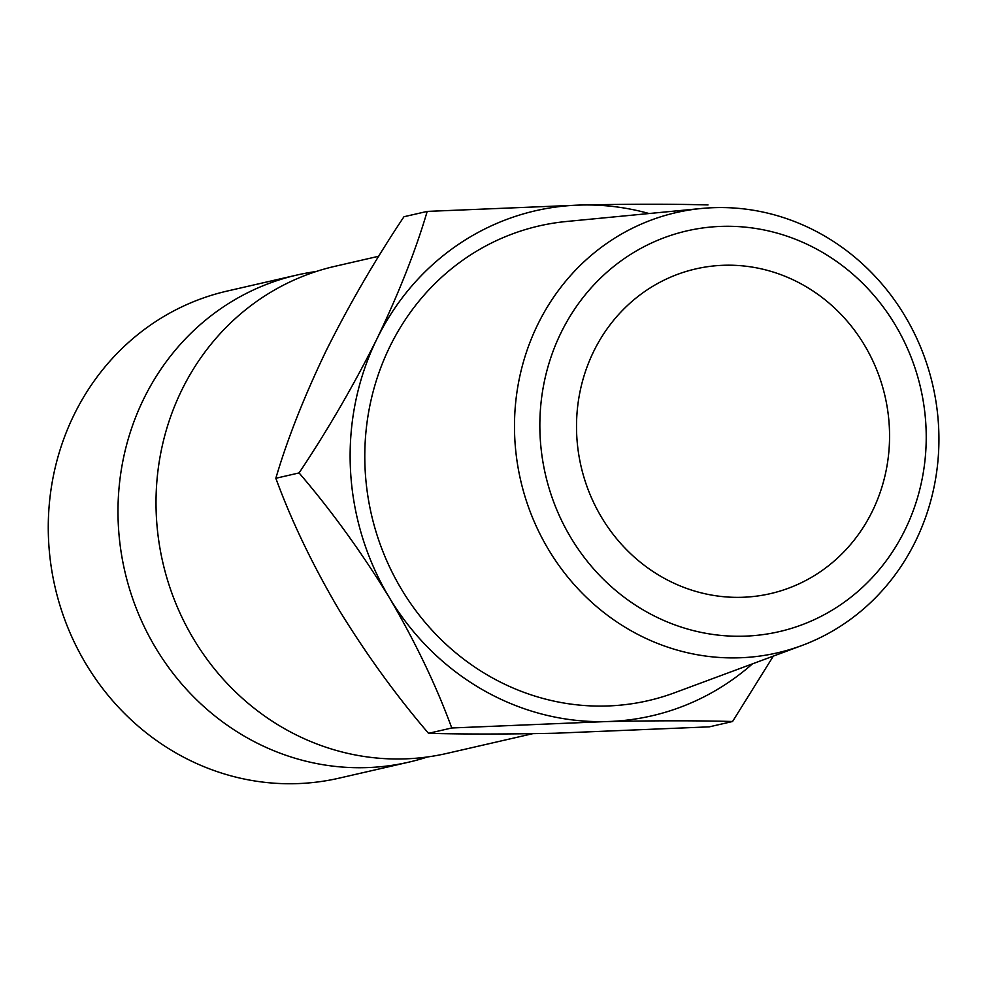 <?xml version="1.0" encoding="UTF-8"?>
<svg xmlns="http://www.w3.org/2000/svg" width="988" height="988" viewBox="0 0 988 988"><rect width="100%" height="100%" fill="white"/><g stroke="black" fill="none" stroke-linecap="round" stroke-linejoin="round"><path stroke-width="1.48" d="M427.532 756.956A249.89 233.971 -102.9 0 1 408.711 762.168A249.89 233.971 -102.9 0 1 168.615 667.456A249.89 233.971 -102.9 0 1 143.779 398.769A249.89 233.971 -102.9 0 1 296.845 275.059A249.89 233.971 -102.9 0 1 316.049 271.539M645.003 610.979A205.628 192.512 77.1 0 0 905.008 529.889A205.628 192.512 77.1 0 0 821.077 251.57A205.628 192.512 77.1 0 0 561.061 332.66A205.628 192.512 77.1 0 0 645.003 610.979M823.412 235.329A225.869 211.481 -102.9 0 1 938.6 451.701A225.869 211.481 -102.9 0 1 801.861 645.522A225.869 211.481 -102.9 0 1 629.998 630.134A225.869 211.481 -102.9 0 1 517.798 386.728A225.869 211.481 -102.9 0 1 701.48 208.48A225.869 211.481 -102.9 0 1 823.412 235.329M296.845 275.059L227.129 291.077A249.89 233.971 77.1 0 0 74.063 414.775A249.89 233.971 77.1 0 0 98.899 683.474A249.89 233.971 77.1 0 0 339.008 778.174L408.711 762.168M593.702 351.382A166.602 155.981 -102.9 0 1 695.75 268.909A166.602 155.981 -102.9 0 1 855.818 332.054A166.602 155.981 -102.9 0 1 872.367 511.179A166.602 155.981 -102.9 0 1 770.331 593.652A166.602 155.981 -102.9 0 1 610.263 530.507A166.602 155.981 -102.9 0 1 593.702 351.382M701.48 208.48L566.42 221.497A243.542 228.018 77.1 0 0 368.363 413.7A243.542 228.018 77.1 0 0 489.332 676.15A243.542 228.018 77.1 0 0 674.643 692.736L801.861 645.522M532.804 733.664L446.737 753.436A249.89 233.971 -102.9 0 1 206.64 658.724A249.89 233.971 -102.9 0 1 181.804 390.038A249.89 233.971 -102.9 0 1 334.87 266.328L378.774 256.238M649.042 213.532A259.152 242.628 77.1 0 0 581.327 205.022A259.152 242.628 77.1 0 0 376.873 339.02C353.667 385.394 327.732 430.027 299.08 472.931C331.437 510.66 361.46 552.119 389.149 597.295C415.442 642.212 436.313 685.771 451.763 727.983L605.891 721.586C654.674 720.573 696.898 720.548 732.565 721.499L709.31 726.847L555.182 733.232C506.399 734.245 464.175 734.282 428.52 733.318C396.163 695.589 366.14 654.13 338.452 608.941C312.159 564.037 291.287 520.478 275.837 478.266C287.335 439.203 304.119 396.67 326.176 350.666C349.382 304.279 375.304 259.646 403.956 216.743L427.199 211.407C415.701 250.47 398.93 293.004 376.873 339.02A259.152 242.628 77.1 0 0 389.149 597.295A259.152 242.628 77.1 0 0 605.891 721.586A259.152 242.628 77.1 0 0 752.473 663.85M732.565 721.499L773.345 656.106M708.001 204.936C672.865 203.973 630.64 203.997 581.327 205.022L427.199 211.407M299.08 472.931L275.837 478.266M451.763 727.983L428.52 733.318"/></g></svg>
